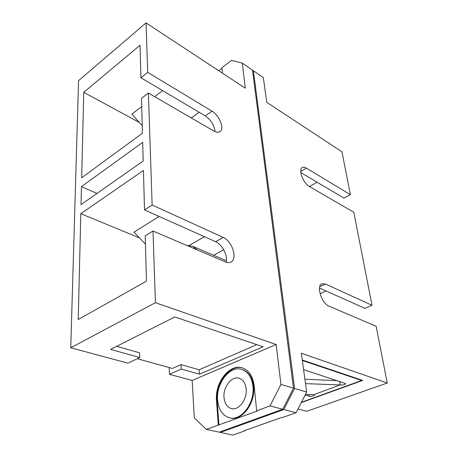 <?xml version="1.0" encoding="UTF-8"?>
<svg xmlns="http://www.w3.org/2000/svg" width="458" height="458" viewBox="0 0 458 458"><rect width="100%" height="100%" fill="white"/><g stroke="black" fill="none" stroke-linecap="round" stroke-linejoin="round"><path stroke-width="0.69" d="M246.135 388.836C247.452 399.273 238.715 410.843 231.364 408.553C227.116 407.202 224.666 403.544 224.014 397.59C222.891 387.084 231.662 375.726 239.087 378.256C243.061 379.613 245.408 383.14 246.135 388.836M217.619 400.12C215.913 383.329 229.922 365.301 241.818 369.446C248.024 371.615 251.728 377.18 252.925 386.151C255.117 402.771 241.194 421.343 229.492 417.799C222.577 415.641 218.615 409.75 217.619 400.12M241.818 369.446L242.477 369.64C248.688 371.81 252.392 377.381 253.595 386.34C255.793 402.948 241.876 421.503 230.174 417.959L229.492 417.799M186.887 245.488L192.698 246.29L197.306 249.936M317.113 182.21L309.459 186.538L353.816 212.289L372.028 305.28L325.403 284.023L321.854 283.805C316.054 285.758 321.676 303.534 329.027 306.167L376.138 326.279L387.245 383.014L301.324 353.25L306.677 392.071L296.04 412.767L283.777 409.538L294.58 388.499L253.389 70.744L252.558 70.526M219.857 431.963L220.344 432.421L283.777 409.538M220.344 432.421L232.83 435.1L244.732 430.898L244.698 430.537M296.04 412.767L282.872 417.421L282.237 417.261L244.091 430.755L244.732 430.898M218.289 424.995L216.485 400.573C214.682 382.653 229.63 363.44 242.322 367.877C248.923 370.196 252.868 376.127 254.144 385.67L256.692 410.809L257.373 410.981L206.329 429.409L194.312 417.954L192.148 380.461L169.454 374.346L169.168 367.551M214.997 131.606C214.247 125.194 211.006 119.962 205.27 115.908L140.932 77.774L140.051 45.256L83.745 92.327L81.673 177.773L142.438 133.198L141.493 98.378L148.398 93.031L152.142 205.018L223.218 237.427C232.172 241.011 237.885 258.936 230.935 262.039C229.366 262.846 227.517 262.812 225.393 261.93L153.012 231.032L155.405 302.692L276.157 344.525L280.96 384.468L293.509 388.178L282.695 409.252L219.245 432.186L206.329 429.409M155.405 302.692L70.755 347.782L78.558 80.654L146.056 22.9L245.305 88.205L242.282 63.112L252.513 70.143L293.509 388.178M146.056 22.9L147.711 72.364L212.014 111.168C219.439 115.313 224.769 128.916 219.977 131.641C218.397 132.637 216.331 132.419 213.772 130.988L148.398 93.031M253.389 70.744L263.333 77.579L266.739 102.317L341.977 151.821L350.364 194.65L343.929 198.108L300.809 172.546M221.998 68.311L218.735 70.727M222.496 73.2L221.93 67.607L231.662 60.393L242.282 63.112M282.695 409.252L269.98 405.903L256.692 410.809M269.98 405.903L280.96 384.468M276.157 344.525L192.148 380.461M116.704 346.317L139.61 352.826L139.707 357.515L110.607 349.397L174.761 316.959L263.069 346.775L199.47 374.192L181.231 369.102L169.454 374.346M70.755 347.782L127.919 363.171L139.707 357.515M143.194 161.039L142.684 142.369L81.455 186.629L81.02 204.634L143.194 161.039M140.932 77.774L147.711 72.364M139.524 237.925L80.797 213.691L78.232 319.518L146.451 281.149L145.22 235.818L153.012 231.032M80.797 213.691L143.446 170.445L144.516 209.936L152.142 205.018M319.495 288.065L364.871 308.331L372.028 305.28M320.073 293.715L326.033 290.985M387.245 383.014L306.711 411.295L298.003 408.948M294.58 388.499L306.677 392.071M309.476 186.543C303.185 183.263 298.015 169.477 302.297 167.576C303.396 166.975 304.788 167.17 306.471 168.166L350.364 194.65M301.267 402.599L362.707 380.421L302.257 360.005M305.16 395.025L309.219 396.204C311.875 396.496 313.61 396.096 314.423 395.008L313.988 394.607M305.463 394.43L314.022 394.607L340.248 384.892C343.002 385.201 344.811 384.766 345.681 383.586L303.585 369.623M361.625 380.048L361.7 380.489L301.427 402.29M361.7 380.489L302.326 360.48M337.598 380.684L304.902 379.201M340.471 384.96L305.515 383.627M226.075 262.188C228.021 255.736 222.239 244.395 215.644 241.692L144.516 209.936M213.623 255.261L223.687 249.725M139.329 122.441L83.745 92.327M256.789 344.651L199.19 369.766L181.007 364.597L181.231 369.102M181.007 364.597L172.437 368.455L137.234 358.706M199.19 369.766L199.47 374.192M145.444 244.108L134.005 232.172L159.098 216.445M189.188 245.442L204.417 236.683M142.232 125.669L131.847 114.116L141.717 106.571M154.667 96.672L162.59 90.61M191.284 117.929L199.19 112.307M218.97 425.144L217.155 400.739C215.374 383.02 229.996 363.944 242.654 367.986M96.941 193.465L81.455 186.629M319.753 286.651L325.403 284.023M300.74 171.515L306.471 168.166M308.984 394.504L309.219 396.204M340.248 384.892L339.676 381.359M215.644 241.692L223.218 237.427M205.27 115.908L212.014 111.168M217.155 400.739L216.485 400.573M192.698 246.29L226.344 260.716"/></g></svg>

